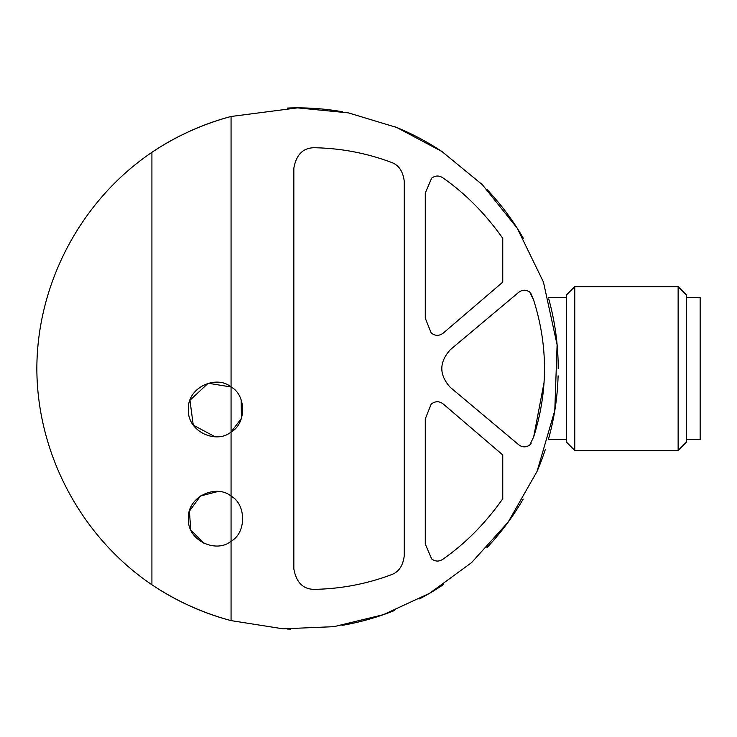 <?xml version="1.0" encoding="UTF-8"?>
<svg xmlns="http://www.w3.org/2000/svg" width="737" height="737" viewBox="0 0 737 737"><rect width="100%" height="100%" fill="white"/><g stroke="black" fill="none" stroke-linecap="round" stroke-linejoin="round"><path stroke-width="1.11" d="M431.173 332.921C435.226 336.109 439.28 336.146 443.342 333.013L502.763 282.142L502.763 238.327C485.416 213.758 465.443 193.591 442.845 177.82C439.077 175.332 435.346 175.443 431.652 178.151L425.277 193.03L425.277 318.181L431.173 332.921L425.277 318.181M442.845 559.263C439.077 561.751 435.346 561.64 431.652 558.932L425.277 544.063L431.652 558.932C435.346 561.649 439.077 561.76 442.845 559.263C465.443 543.501 485.416 523.325 502.763 498.765L502.763 454.95L443.342 404.079C439.28 400.946 435.226 400.974 431.173 404.162C435.226 400.974 439.28 400.946 443.342 404.079M531.202 293.934L533.699 300.3L529.811 292.119C526.006 289.503 522.238 289.623 518.516 292.478L450.298 349.725C438.985 362.3 438.985 374.847 450.298 387.367L518.516 444.604C522.238 447.46 526.006 447.589 529.811 444.973L531.202 443.158M390.914 162.214C366.492 153.112 341.093 148.284 314.727 147.741C341.093 148.284 366.492 153.112 390.914 162.214C398.616 164.802 403.065 171.205 404.254 181.403L404.254 555.689C403.065 565.878 398.625 572.271 390.914 574.878C366.492 583.98 341.093 588.808 314.727 589.351C341.093 588.808 366.492 583.98 390.914 574.878M231.059 432.011L231.059 386.971C246.388 395.06 246.49 423.803 231.059 432.011C216.825 444.236 187.391 432.168 188.34 409.532C187.244 386.971 216.733 374.691 231.059 386.971L231.059 116.483L297.527 107.869L348.38 112.872L396.718 127.473L441.878 151.481L482.449 184.803L517.217 228.212L543.455 282.059L557.108 344.852L554.786 410.583L537.052 471.413L508.134 522.146L471.523 562.681L429.45 593.377L383.286 614.704L333.981 626.662L283.063 628.827L231.059 620.609L231.059 541.198C216.825 553.423 187.391 541.345 188.34 518.719C187.244 496.158 216.733 483.877 231.059 496.148L231.059 432.011L241.423 418.395L241.174 399.896M533.699 300.3C548.088 345.681 548.088 391.181 533.699 436.783L544.136 382.107M218.051 491.487L200.473 495.992L189.4 511.183L190.772 529.921L203.882 543.307M231.059 386.971L208.193 383.24L189.953 400.265L193.26 425.12L215.029 436.765M231.059 620.609A260.677 260.677 0 0 1 189.962 605.998A260.677 260.677 0 0 0 231.059 620.609C202.739 613.009 176.355 601.06 151.914 584.763L151.914 152.329C176.254 136.069 202.638 124.12 231.059 116.483A260.677 260.677 0 0 0 189.879 131.131A260.677 260.677 0 0 1 231.059 116.483M151.914 152.329A260.677 260.677 0 0 1 181.302 135.212A260.677 260.677 0 0 0 151.914 152.329C81.199 200.169 37.034 283.165 36.85 368.546C37.034 453.928 81.199 536.914 151.914 584.763A260.677 260.677 0 0 0 184.591 603.492A260.677 260.677 0 0 1 151.914 584.763M297.527 107.869A260.677 260.677 0 0 1 342.475 111.766A260.677 260.677 0 0 0 287.283 108.063A260.677 260.677 0 0 1 297.527 107.869M394.912 126.736A260.677 260.677 0 0 1 443.665 152.679A260.677 260.677 0 0 0 394.912 126.736M487.01 189.51A260.677 260.677 0 0 1 523.298 238.217A260.677 260.677 0 0 0 487.01 189.51M548.743 298.946A260.677 260.677 0 0 1 558.213 368.666A260.677 260.677 0 0 0 548.743 298.946M558.112 375.806A260.677 260.677 0 0 1 548.669 438.432A260.677 260.677 0 0 0 558.112 375.806M545.279 449.625A260.677 260.677 0 0 1 537.513 470.335A260.677 260.677 0 0 0 545.279 449.625M523.159 499.096A260.677 260.677 0 0 1 486.853 547.738A260.677 260.677 0 0 0 523.159 499.096M443.444 584.561A260.677 260.677 0 0 1 419.556 598.895A260.677 260.677 0 0 0 443.444 584.561M394.673 610.448A260.677 260.677 0 0 1 341.996 625.4A260.677 260.677 0 0 0 394.673 610.448M290.737 629.131A260.677 260.677 0 0 1 287.172 629.02A260.677 260.677 0 0 0 290.737 629.131M231.059 496.148C246.388 504.246 246.49 532.989 231.059 541.198L231.059 496.148M314.727 589.351C303.248 589.453 296.292 582.626 293.842 568.881L293.842 168.202C296.292 154.466 303.248 147.64 314.727 147.741M425.277 544.063L425.277 418.902L431.173 404.162M533.699 436.783L529.811 444.973C526.006 447.58 522.247 447.451 518.516 444.604M574.768 286.656L566.394 295.03L566.394 442.062L574.768 450.436L678.132 450.436L678.132 286.656L574.768 286.656L574.768 450.436M678.132 286.656L686.506 295.03L686.506 442.062L678.132 450.436M686.506 297.573L700.15 297.573L700.15 439.519L686.506 439.519M548.365 439.519L566.394 439.519M548.365 297.573L566.394 297.573"/></g></svg>
